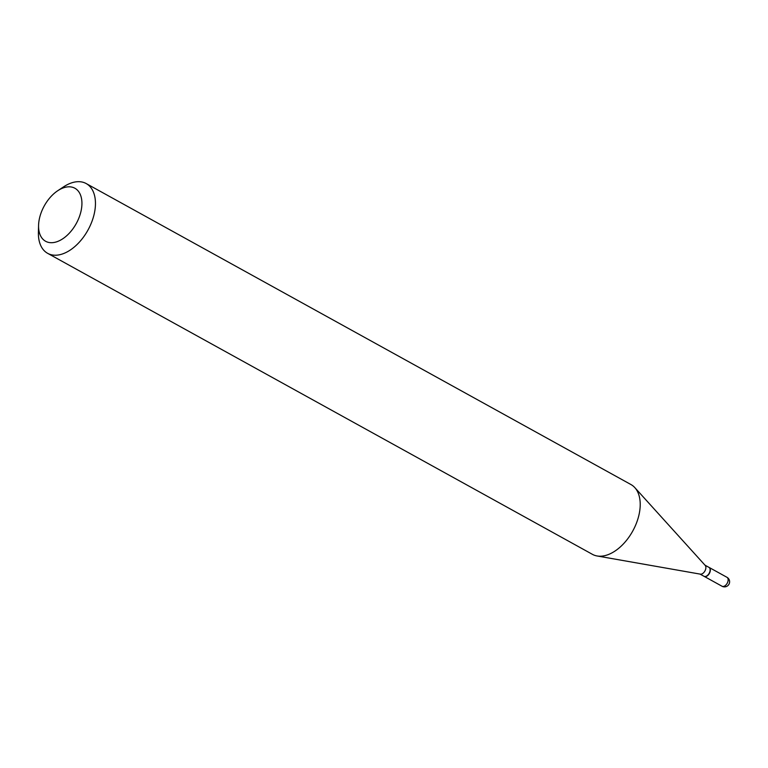 <?xml version="1.0" encoding="UTF-8"?>
<svg xmlns="http://www.w3.org/2000/svg" width="768" height="768" viewBox="0 0 768 768"><rect width="100%" height="100%" fill="white"/><g stroke="black" fill="none" stroke-linecap="round" stroke-linejoin="round"><path stroke-width="1.15" d="M704.112 576.336A5.098 3.082 -61.1 0 0 704.227 576.403A5.098 3.082 -61.1 0 0 708.23 575.021A5.098 3.082 -61.1 0 0 710.342 569.846A5.098 3.082 -61.1 0 0 709.162 567.466A5.098 3.082 -61.1 0 0 709.046 567.408M700.042 574.09L703.997 576.278A5.098 3.082 -61.1 0 0 706.618 576.029A5.098 3.082 -61.1 0 0 706.886 575.856A5.098 3.082 -61.1 0 0 710.122 570.019A5.098 3.082 -61.1 0 0 708.931 567.35L704.986 565.162M38.573 225.418L38.4 232.474A39.859 24.038 -61.1 0 0 47.654 253.334L592.406 554.333A39.859 24.038 -61.1 0 0 597.072 555.965L700.368 574.147A5.098 3.082 -61.1 0 0 702.384 573.696A5.098 3.082 -61.1 0 0 705.523 569.626A5.098 3.082 -61.1 0 0 705.197 565.402L634.829 487.632A39.859 24.038 -61.1 0 0 630.96 484.55L86.198 183.562A39.859 24.038 -61.1 0 0 65.779 185.501A39.859 24.038 -61.1 0 0 63.619 186.826L57.734 190.723A30.288 18.269 -61.1 0 0 38.573 225.418A30.288 18.269 -61.1 0 0 61.123 239.798A30.288 18.269 -61.1 0 0 81.917 202.339A30.288 18.269 -61.1 0 0 59.376 189.715A30.288 18.269 -61.1 0 0 57.734 190.723M706.992 575.789A4.781 2.89 -61.1 0 0 707.088 575.731A4.781 2.89 -61.1 0 0 710.112 570.25A4.781 2.89 -61.1 0 0 710.112 570.134M47.654 253.334A39.859 24.038 -61.1 0 0 68.074 251.395A39.859 24.038 -61.1 0 0 93.725 215.904A39.859 24.038 -61.1 0 0 86.198 183.562M597.072 555.965A39.859 24.038 -61.1 0 0 612.835 552.394A39.859 24.038 -61.1 0 0 637.344 520.646A39.859 24.038 -61.1 0 0 634.829 487.632M726.97 577.306A5.098 5.098 0 0 1 727.037 586.205A5.098 5.098 0 0 1 722.035 586.243A5.098 3.082 -61.1 0 0 724.646 585.994A5.098 3.082 -61.1 0 0 728.15 579.686A5.098 3.082 -61.1 0 0 726.97 577.306L709.162 567.466M722.035 586.243L704.227 576.403"/></g></svg>
